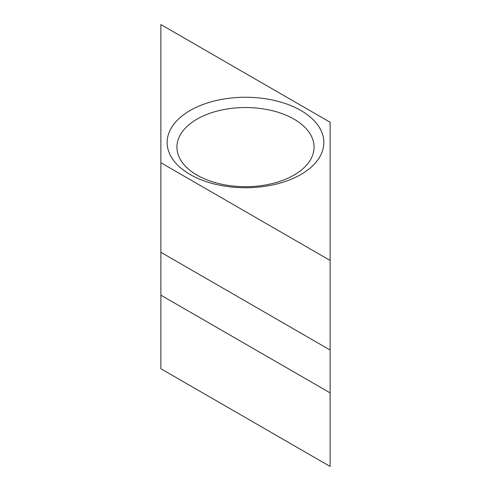 <?xml version="1.0" encoding="UTF-8"?>
<svg xmlns="http://www.w3.org/2000/svg" width="491" height="491" viewBox="0 0 491 491"><rect width="100%" height="100%" fill="white"/><g stroke="black" fill="none" stroke-linecap="round" stroke-linejoin="round"><path stroke-width="0.74" d="M197.02 119.129A68.562 39.581 0 0 0 176.938 147.116A68.562 39.581 0 0 0 197.02 175.103A68.562 39.581 0 0 0 293.98 175.103A68.562 39.581 0 0 0 314.062 147.116A68.562 39.581 0 0 0 293.98 119.129A68.562 39.581 0 0 0 197.02 119.129M300.903 174.489A78.351 45.24 180 0 1 190.097 174.489A78.351 45.24 180 0 1 190.097 110.512A78.351 45.24 180 0 1 300.903 110.512A78.351 45.24 180 0 1 300.903 174.489M160.876 295.165L160.876 368.735L330.124 466.45L330.124 122.265L160.876 24.55L160.876 295.165L330.124 392.88M330.124 260.451L160.876 162.736M330.124 350.015L160.876 252.3"/></g></svg>
